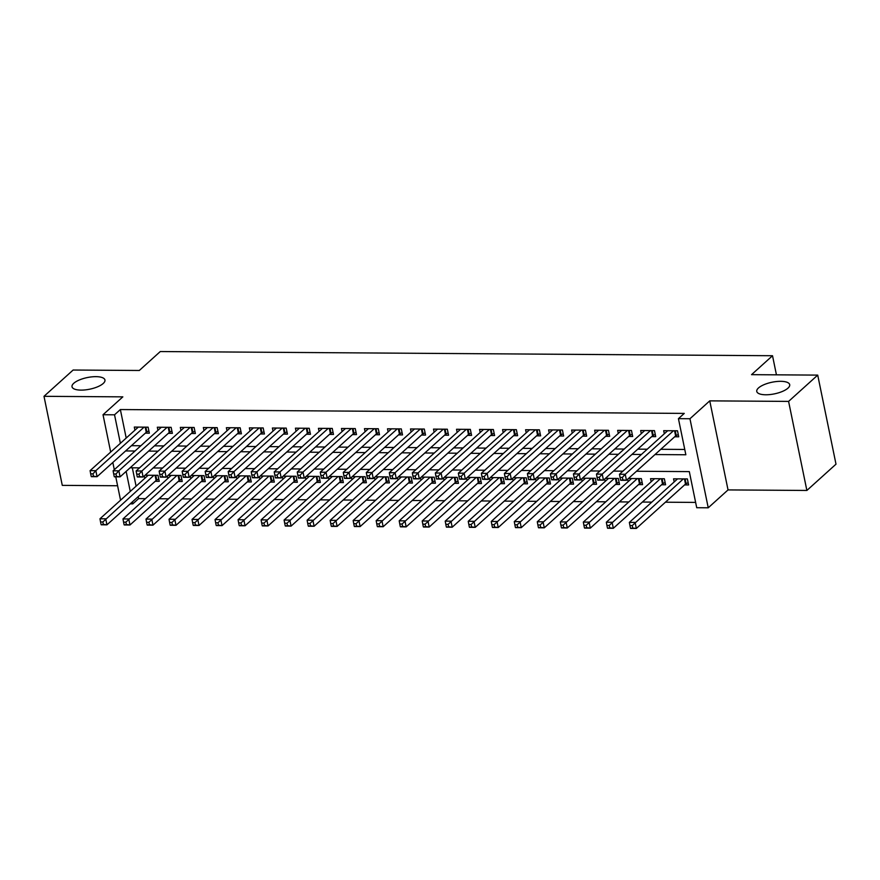 <?xml version="1.0" encoding="UTF-8"?>
<svg xmlns="http://www.w3.org/2000/svg" width="880" height="880" viewBox="0 0 880 880"><rect width="100%" height="100%" fill="white"/><g stroke="black" fill="none" stroke-linecap="round" stroke-linejoin="round"><path stroke-width="1.32" d="M103.213 383.482A16.808 5.94 168.4 0 1 85.239 389.895A16.808 5.94 168.4 0 1 72.017 386.76A16.808 5.94 168.4 0 1 73.755 383.284A16.808 5.94 168.4 0 1 91.74 376.871A16.808 5.94 168.4 0 1 104.951 379.995A16.808 5.94 168.4 0 1 103.213 383.482M787.963 388.146A16.808 5.94 168.4 0 1 769.989 394.559A16.808 5.94 168.4 0 1 756.767 391.435A16.808 5.94 168.4 0 1 758.505 387.948A16.808 5.94 168.4 0 1 776.479 381.535A16.808 5.94 168.4 0 1 789.701 384.67A16.808 5.94 168.4 0 1 787.963 388.146M138.226 496.617L138.644 498.608L132.814 503.866L130.207 503.855M776.435 374.825L772.519 355.729L160.281 351.549L139.304 370.48L73.128 370.029L44 396.319L62.282 485.375L117.601 485.749M772.519 355.729L751.542 374.66L817.718 375.111L836 464.167L806.872 490.457L788.59 401.401L709.753 400.862L689.953 418.737L708.235 507.793L696.718 507.716L689.315 471.614L636.493 471.251M709.753 400.862L728.035 489.918L806.872 490.457M728.035 489.918L708.235 507.793M138.644 498.608L145.453 498.663M159.049 498.751L168.465 498.817M182.072 498.905L191.488 498.971M205.084 499.07L214.5 499.125M228.096 499.224L237.523 499.29M251.119 499.378L260.535 499.444M274.131 499.532L283.558 499.598M297.154 499.697L306.57 499.763M320.166 499.851L329.582 499.917M343.189 500.005L352.605 500.071M366.201 500.17L375.617 500.225M389.213 500.324L398.64 500.39M412.236 500.478L421.652 500.544M435.248 500.632L444.675 500.698M458.271 500.797L467.687 500.852M481.283 500.951L490.699 501.017M504.306 501.105L513.722 501.171M527.318 501.259L536.734 501.325M550.33 501.424L559.757 501.49M573.353 501.578L582.769 501.644M596.365 501.732L605.792 501.798M619.388 501.897L628.804 501.952M642.4 502.051L651.816 502.117M665.423 502.205L695.629 502.414M817.718 375.111L788.59 401.401M145.31 433.158L149.347 433.191L148.104 427.174L134.299 427.075L134.937 430.166M168.333 433.323L172.359 433.345L171.127 427.328L157.311 427.229L157.949 430.32M191.345 433.477L195.371 433.499L194.139 427.482L180.334 427.394L180.961 430.485M214.368 433.631L218.394 433.664L217.162 427.647L203.346 427.548L203.984 430.639M237.38 433.785L241.406 433.818L240.174 427.801L226.369 427.702L226.996 430.793M260.403 433.95L264.429 433.972L263.186 427.955L249.381 427.867L250.019 430.947M283.415 434.104L287.441 434.126L286.209 428.109L272.393 428.021L273.031 431.112M306.427 434.258L310.464 434.291L309.221 428.274L295.416 428.175L296.054 431.266M329.45 434.412L333.476 434.445L332.244 428.428L318.428 428.329L319.066 431.42M352.462 434.577L356.488 434.599L355.256 428.582L341.451 428.494L342.078 431.585M375.485 434.731L379.511 434.764L378.279 428.736L364.463 428.648L365.101 431.739M398.497 434.885L402.523 434.918L401.291 428.901L387.486 428.802L388.113 431.893M421.52 435.05L425.546 435.072L424.303 429.055L410.498 428.956L411.136 432.047M444.532 435.204L448.558 435.226L447.326 429.209L433.51 429.121L434.148 432.212M467.544 435.358L471.581 435.391L470.338 429.374L456.533 429.275L457.171 432.366M490.567 435.512L494.593 435.545L493.361 429.528L479.545 429.429L480.183 432.52M513.579 435.677L517.605 435.699L516.373 429.682L502.568 429.594L503.195 432.674M536.602 435.831L540.628 435.853L539.396 429.836L525.58 429.748L526.218 432.839M559.614 435.985L563.64 436.018L562.408 430.001L548.603 429.902L549.23 432.993M582.637 436.139L586.663 436.172L585.42 430.155L571.615 430.056L572.253 433.147M605.649 436.304L609.675 436.326L608.443 430.309L594.627 430.221L595.265 433.312M628.661 436.458L632.698 436.491L631.455 430.463L617.65 430.375L618.288 433.466M651.684 436.612L655.71 436.645L654.478 430.628L640.662 430.529L641.3 433.62M684.585 484.913L688.611 484.935L687.368 478.918L673.563 478.83L674.201 481.921M661.562 484.759L665.588 484.781L664.356 478.764L650.551 478.665L651.178 481.756M638.55 484.594L642.576 484.627L641.344 478.61L628.441 478.522M615.527 484.44L619.553 484.462L618.321 478.445L605.429 478.357M592.515 484.286L596.541 484.308L595.309 478.291L582.406 478.203M569.492 484.121L573.529 484.154L572.286 478.137L559.394 478.049M546.48 483.967L550.506 484L549.274 477.983L536.382 477.895M523.468 483.813L527.494 483.835L526.251 477.818L513.359 477.73M500.445 483.659L504.471 483.681L503.239 477.664L490.347 477.576M477.433 483.494L481.459 483.527L480.227 477.51L467.324 477.422M454.41 483.34L458.436 483.373L457.204 477.356L444.312 477.268M431.398 483.186L435.424 483.208L434.192 477.191L421.289 477.103M408.375 483.032L412.412 483.054L411.169 477.037L398.277 476.949M385.363 482.867L389.389 482.9L388.157 476.883L375.265 476.795M362.351 482.713L366.377 482.735L365.145 476.718L352.242 476.63M339.328 482.559L343.354 482.581L342.122 476.564L329.23 476.476M316.316 482.394L320.342 482.427L319.11 476.41L306.207 476.322M293.293 482.24L297.33 482.273L296.087 476.256L283.195 476.168M270.281 482.086L274.307 482.108L273.075 476.091L260.172 476.003M247.258 481.932L251.295 481.954L250.052 475.937L237.16 475.849M224.246 481.767L228.272 481.8L227.04 475.783L214.148 475.695M201.234 481.613L205.26 481.646L204.028 475.629L191.125 475.541M178.211 481.459L182.237 481.481L181.005 475.464L168.113 475.376M132.319 467.819L136.092 486.178M627.671 479.215L628.166 481.602M604.659 479.061L605.143 481.448M581.636 478.896L582.131 481.294M558.624 478.742L559.119 481.129M535.612 478.588L536.096 480.975M512.589 478.434L513.084 480.821M489.577 478.269L490.061 480.656M466.554 478.115L467.049 480.502M443.542 477.961L444.026 480.348M420.519 477.796L421.014 480.194M397.507 477.642L398.002 480.029M374.495 477.488L374.979 479.875M351.472 477.334L351.967 479.721M328.46 477.169L328.944 479.567M305.437 477.015L305.932 479.402M282.425 476.861L282.909 479.248M259.402 476.707L259.897 479.094M236.39 476.542L236.885 478.929M213.378 476.388L213.862 478.775M190.355 476.234L190.85 478.621M167.343 476.069L167.827 478.467M155.199 481.305L159.225 481.327L157.993 475.31L145.09 475.222M144.32 475.915L144.815 478.302M654.995 454.553L685.85 454.762L678.436 418.66L684.266 413.402L120.362 409.552L126.203 438.042M131.439 445.687L140.855 445.753M154.451 445.841L163.878 445.907M177.474 445.995L186.89 446.061M200.486 446.16L209.913 446.215M223.509 446.314L232.925 446.38M246.521 446.468L255.937 446.534M269.544 446.622L278.96 446.688M292.556 446.787L301.972 446.853M315.568 446.941L324.995 447.007M338.591 447.095L348.007 447.161M361.603 447.26L371.03 447.315M384.626 447.414L394.042 447.48M407.638 447.568L417.054 447.634M430.661 447.722L440.077 447.788M453.673 447.887L463.089 447.942M476.685 448.041L486.112 448.107M499.708 448.195L509.124 448.261M522.72 448.349L532.147 448.415M545.743 448.514L555.159 448.58M568.755 448.668L578.171 448.734M591.778 448.822L601.194 448.888M614.79 448.987L624.206 449.042M637.802 449.141L647.229 449.207M660.825 449.295L684.761 449.46M674.696 436.777L678.722 436.799L677.49 430.782L663.685 430.683L664.312 433.774M110.682 452.056L103.026 414.733L122.837 396.858L44 396.319M103.026 414.733L114.532 414.81L120.384 443.3M120.362 409.552L114.532 414.81M678.436 418.66L689.953 418.737M120.56 500.192L115.764 476.828M114.312 469.711L112.827 462.484M126.148 471.394L130.262 491.436M132.407 501.875L132.814 503.866M622.897 471.163L613.481 471.097M599.885 470.998L590.458 470.943M576.862 470.844L567.446 470.778M553.85 470.69L544.423 470.624M530.827 470.536L521.411 470.47M507.815 470.371L498.399 470.316M484.803 470.217L475.376 470.151M461.78 470.063L452.364 469.997M438.768 469.909L429.341 469.843M415.745 469.744L406.329 469.678M392.733 469.59L383.306 469.524M369.71 469.436L360.294 469.37M346.698 469.271L337.282 469.216M323.686 469.117L314.259 469.051M300.663 468.963L291.247 468.897M277.651 468.809L268.224 468.743M254.628 468.644L245.212 468.589M231.616 468.49L222.189 468.424M208.593 468.336L199.177 468.27M185.581 468.182L176.165 468.116M162.569 468.017L153.142 467.951M139.546 467.863L130.13 467.797M125.609 450.945L135.036 451.011M148.632 451.099L158.048 451.165M171.644 451.253L181.071 451.319M194.667 451.418L204.083 451.473M217.679 451.572L227.095 451.638M240.691 451.726L250.118 451.792M263.714 451.88L273.13 451.946M286.726 452.045L296.153 452.111M309.749 452.199L319.165 452.265M332.761 452.353L342.188 452.419M355.784 452.518L365.2 452.573M378.796 452.672L388.212 452.738M401.808 452.826L411.235 452.892M424.831 452.98L434.247 453.046M447.843 453.145L457.27 453.211M470.866 453.299L480.282 453.365M493.878 453.453L503.294 453.519M516.901 453.607L526.317 453.673M539.913 453.772L549.329 453.838M562.925 453.926L572.352 453.992M585.948 454.08L595.364 454.146M608.96 454.245L618.387 454.3M631.983 454.399L641.399 454.465M673.464 430.76L625.229 474.287L619.476 474.254L667.711 430.716M678.26 434.522L676.236 435.534A2.629 0.924 -11.6 0 0 675.631 435.93L626.461 480.304L620.708 480.271L622.853 479.864L622.358 477.455L620.048 477.433L620.543 479.842M622.358 477.455L625.229 474.287L626.461 480.304L622.853 479.864M619.476 474.254L620.048 477.433M677.589 478.852L629.354 522.39L635.107 522.434L636.339 528.451L685.509 484.066A2.629 0.924 168.4 0 1 686.114 483.681L688.138 482.669M632.731 528L636.339 528.451L630.586 528.407L632.731 528L632.236 525.591L629.937 525.58L630.432 527.978M632.236 525.591L683.342 478.896M629.937 525.58L629.354 522.39M650.452 430.595L602.206 474.133L596.453 474.1L644.688 430.562M655.248 434.368L653.213 435.38A2.629 0.924 -11.6 0 0 652.619 435.776L603.449 480.15L597.685 480.117L599.83 479.699L599.335 477.29L597.036 477.279L597.531 479.688M599.335 477.29L602.206 474.133L603.449 480.15L599.83 479.699M596.453 474.1L597.036 477.279M627.429 430.441L579.194 473.979L573.441 473.935L621.676 430.397M632.225 434.214L630.201 435.226A2.629 0.924 -11.6 0 0 629.596 435.622L580.426 479.996L574.673 479.952L576.818 479.545L576.323 477.136L574.024 477.125L574.519 479.534M576.323 477.136L579.194 473.979L580.426 479.996L576.818 479.545M573.441 473.935L574.024 477.125M604.417 430.287L556.171 473.825L550.418 473.781L598.664 430.243M609.213 434.06L607.178 435.072A2.629 0.924 -11.6 0 0 606.584 435.457L557.414 479.842L551.661 479.798L553.795 479.391L553.3 476.982L551.001 476.971L551.496 479.369M553.3 476.982L556.171 473.825L557.414 479.842L553.795 479.391M550.418 473.781L551.001 476.971M581.394 430.122L533.159 473.66L527.406 473.627L575.641 430.089M586.19 433.895L584.166 434.907A2.629 0.924 -11.6 0 0 583.561 435.303L534.391 479.677L528.638 479.644L530.783 479.226L530.288 476.828L527.989 476.806L528.484 479.215M530.288 476.828L533.159 473.66L534.391 479.677L530.783 479.226M527.406 473.627L527.989 476.806M654.577 478.698L606.331 522.236L612.095 522.269L613.327 528.286L662.497 483.912A2.629 0.924 168.4 0 1 663.102 483.516L665.126 482.504M609.719 527.846L613.327 528.286L607.574 528.253L609.719 527.846L609.224 525.437L606.914 525.415L607.409 527.824M609.224 525.437L660.33 478.731M606.914 525.415L606.331 522.236M631.554 478.544L583.319 522.082L589.072 522.115L590.304 528.132L639.474 483.758A2.629 0.924 168.4 0 1 640.079 483.362L642.103 482.35M586.696 527.681L590.304 528.132L584.551 528.099L586.696 527.681L586.201 525.272L583.902 525.261L584.397 527.67M586.201 525.272L637.307 478.577M583.902 525.261L583.319 522.082M608.542 478.379L560.307 521.917L566.06 521.961L567.292 527.978L616.462 483.593A2.629 0.924 168.4 0 1 617.067 483.208L619.091 482.196M563.684 527.527L567.292 527.978L561.539 527.934L563.684 527.527L563.189 525.118L560.89 525.107L561.374 527.516M563.189 525.118L614.295 478.423M560.89 525.107L560.307 521.917M585.519 478.225L537.284 521.763L543.037 521.807L544.28 527.824L593.45 483.439A2.629 0.924 168.4 0 1 594.044 483.054L596.079 482.031M540.661 527.373L544.28 527.824L538.516 527.78L540.661 527.373L540.166 524.964L537.867 524.942L538.362 527.351M540.166 524.964L591.283 478.269M537.867 524.942L537.284 521.763M558.382 429.968L510.147 473.506L504.383 473.473L552.629 429.935M563.178 433.741L561.154 434.753A2.629 0.924 -11.6 0 0 560.549 435.149L511.379 479.523L505.626 479.49L507.771 479.072L507.276 476.663L504.966 476.652L505.461 479.061M507.276 476.663L510.147 473.506L511.379 479.523L507.771 479.072M504.383 473.473L504.966 476.652M562.507 478.071L514.272 521.609L520.025 521.642L521.257 527.659L570.427 483.285A2.629 0.924 168.4 0 1 571.032 482.889L573.056 481.877M517.649 527.208L521.257 527.659L515.504 527.626L517.649 527.208L517.154 524.81L514.855 524.788L515.35 527.197M517.154 524.81L568.26 478.104M514.855 524.788L514.272 521.609M535.359 429.814L487.124 473.352L481.371 473.308L529.606 429.77M540.155 433.587L538.131 434.599A2.629 0.924 -11.6 0 0 537.526 434.984L488.356 479.369L482.603 479.325L484.748 478.918L484.253 476.509L481.954 476.498L482.449 478.907M484.253 476.509L487.124 473.352L488.356 479.369L484.748 478.918M481.371 473.308L481.954 476.498M539.495 477.917L491.249 521.444L497.002 521.488L498.245 527.505L547.415 483.131A2.629 0.924 168.4 0 1 548.009 482.735L550.044 481.723M494.626 527.054L498.245 527.505L492.492 527.461L494.626 527.054L494.131 524.645L491.832 524.634L492.327 527.043M494.131 524.645L545.248 477.95M491.832 524.634L491.249 521.444M512.347 429.66L464.112 473.198L458.359 473.154L506.594 429.616M517.143 433.422L515.119 434.445A2.629 0.924 -11.6 0 0 514.514 434.83L465.344 479.215L459.591 479.171L461.736 478.764L461.241 476.355L458.931 476.333L459.426 478.742M461.241 476.355L464.112 473.198L465.344 479.215L461.736 478.764M458.359 473.154L458.931 476.333M516.472 477.752L468.237 521.29L473.99 521.334L475.222 527.351L524.392 482.966A2.629 0.924 168.4 0 1 524.997 482.581L527.021 481.569M471.614 526.9L475.222 527.351L469.469 527.307L471.614 526.9L471.119 524.491L468.82 524.48L469.315 526.878M471.119 524.491L522.225 477.796M468.82 524.48L468.237 521.29M489.335 429.495L441.089 473.033L435.336 473L483.571 429.462M494.131 433.268L492.096 434.28A2.629 0.924 -11.6 0 0 491.502 434.676L442.332 479.05L436.568 479.017L438.713 478.599L438.218 476.201L435.919 476.179L436.414 478.588M438.218 476.201L441.089 473.033L442.332 479.05L438.713 478.599M435.336 473L435.919 476.179M493.46 477.598L445.214 521.136L450.978 521.169L452.21 527.197L501.38 482.812A2.629 0.924 168.4 0 1 501.985 482.427L504.009 481.404M448.602 526.746L452.21 527.197L446.457 527.153L448.602 526.746L448.107 524.337L445.797 524.315L446.292 526.724M448.107 524.337L499.213 477.642M445.797 524.315L445.214 521.136M466.312 429.341L418.077 472.879L412.324 472.835L460.559 429.308M471.108 433.114L469.084 434.126A2.629 0.924 -11.6 0 0 468.479 434.522L419.309 478.896L413.556 478.852L415.701 478.445L415.206 476.036L412.907 476.025L413.402 478.434M415.206 476.036L418.077 472.879L419.309 478.896L415.701 478.445M412.324 472.835L412.907 476.025M470.437 477.444L422.202 520.982L427.955 521.015L429.187 527.032L478.357 482.658A2.629 0.924 168.4 0 1 478.962 482.262L480.986 481.25M425.579 526.581L429.187 527.032L423.434 526.999L425.579 526.581L425.084 524.183L422.785 524.161L423.28 526.57M425.084 524.183L476.19 477.477M422.785 524.161L422.202 520.982M443.3 429.187L395.054 472.725L389.301 472.681L437.547 429.143M448.096 432.96L446.061 433.972A2.629 0.924 -11.6 0 0 445.467 434.357L396.297 478.742L390.544 478.698L392.678 478.291L392.183 475.882L389.884 475.871L390.379 478.269M392.183 475.882L395.054 472.725L396.297 478.742L392.678 478.291M389.301 472.681L389.884 475.871M447.425 477.279L399.19 520.817L404.943 520.861L406.175 526.878L455.345 482.504A2.629 0.924 168.4 0 1 455.95 482.108L457.974 481.096M402.567 526.427L406.175 526.878L400.422 526.834L402.567 526.427L402.072 524.018L399.773 524.007L400.257 526.416M402.072 524.018L453.178 477.323M399.773 524.007L399.19 520.817M420.277 429.033L372.042 472.56L366.289 472.527L414.524 428.989M425.073 432.795L423.049 433.807A2.629 0.924 -11.6 0 0 422.444 434.203L373.274 478.577L367.521 478.544L369.666 478.137L369.171 475.728L366.872 475.706L367.367 478.115M369.171 475.728L372.042 472.56L373.274 478.577L369.666 478.137M366.289 472.527L366.872 475.706M424.402 477.125L376.167 520.663L381.92 520.707L383.163 526.724L432.333 482.339A2.629 0.924 168.4 0 1 432.927 481.954L434.962 480.942M379.544 526.273L383.163 526.724L377.399 526.68L379.544 526.273L379.049 523.864L376.75 523.853L377.245 526.251M379.049 523.864L430.166 477.169M376.75 523.853L376.167 520.663M397.265 428.868L349.03 472.406L343.266 472.373L391.512 428.835M402.061 432.641L400.037 433.653A2.629 0.924 -11.6 0 0 399.432 434.049L350.262 478.423L344.509 478.39L346.654 477.972L346.159 475.563L343.849 475.552L344.344 477.961M346.159 475.563L349.03 472.406L350.262 478.423L346.654 477.972M343.266 472.373L343.849 475.552M401.39 476.971L353.155 520.509L358.908 520.542L360.14 526.559L409.31 482.185A2.629 0.924 168.4 0 1 409.915 481.789L411.939 480.777M356.532 526.119L360.14 526.559L354.387 526.526L356.532 526.119L356.037 523.71L353.738 523.688L354.233 526.097M356.037 523.71L407.143 477.004M353.738 523.688L353.155 520.509M374.242 428.714L326.007 472.252L320.254 472.208L368.489 428.67M379.038 432.487L377.014 433.499A2.629 0.924 -11.6 0 0 376.409 433.895L327.239 478.269L321.486 478.225L323.631 477.818L323.136 475.409L320.837 475.398L321.332 477.807M323.136 475.409L326.007 472.252L327.239 478.269L323.631 477.818M320.254 472.208L320.837 475.398M378.378 476.817L330.132 520.355L335.885 520.388L337.128 526.405L386.298 482.031A2.629 0.924 168.4 0 1 386.892 481.635L388.927 480.623M333.509 525.954L337.128 526.405L331.375 526.372L333.509 525.954L333.014 523.545L330.715 523.534L331.21 525.943M333.014 523.545L384.131 476.85M330.715 523.534L330.132 520.355M351.23 428.56L302.995 472.098L297.242 472.054L345.477 428.516M356.026 432.333L354.002 433.345A2.629 0.924 -11.6 0 0 353.397 433.73L304.227 478.115L298.474 478.071L300.619 477.664L300.124 475.255L297.825 475.244L298.309 477.642M300.124 475.255L302.995 472.098L304.227 478.115L300.619 477.664M297.242 472.054L297.825 475.244M355.355 476.652L307.12 520.19L312.873 520.234L314.105 526.251L363.275 481.866A2.629 0.924 168.4 0 1 363.88 481.481L365.904 480.469M310.497 525.8L314.105 526.251L308.352 526.207L310.497 525.8L310.002 523.391L307.703 523.38L308.198 525.789M310.002 523.391L361.108 476.696M307.703 523.38L307.12 520.19M328.218 428.395L279.972 471.933L274.219 471.9L322.454 428.362M333.014 432.168L330.979 433.18A2.629 0.924 -11.6 0 0 330.385 433.576L281.215 477.95L275.451 477.917L277.596 477.499L277.101 475.101L274.802 475.079L275.297 477.488M277.101 475.101L279.972 471.933L281.215 477.95L277.596 477.499M274.219 471.9L274.802 475.079M332.343 476.498L284.097 520.036L289.861 520.08L291.093 526.097L340.263 481.712A2.629 0.924 168.4 0 1 340.868 481.327L342.892 480.304M287.485 525.646L291.093 526.097L285.34 526.053L287.485 525.646L286.99 523.237L284.68 523.215L285.175 525.624M286.99 523.237L338.096 476.542M284.68 523.215L284.097 520.036M305.195 428.241L256.96 471.779L251.207 471.746L299.442 428.208M309.991 432.014L307.967 433.026A2.629 0.924 -11.6 0 0 307.362 433.422L258.192 477.796L252.439 477.763L254.584 477.345L254.089 474.936L251.79 474.925L252.285 477.334M254.089 474.936L256.96 471.779L258.192 477.796L254.584 477.345M251.207 471.746L251.79 474.925M309.32 476.344L261.085 519.882L266.838 519.915L268.07 525.932L317.251 481.558A2.629 0.924 168.4 0 1 317.845 481.162L319.88 480.15M264.462 525.481L268.07 525.932L262.317 525.899L264.462 525.481L263.967 523.083L261.668 523.061L262.163 525.47M263.967 523.083L315.073 476.377M261.668 523.061L261.085 519.882M282.183 428.087L233.937 471.625L228.184 471.581L276.43 428.043M286.979 431.86L284.944 432.872A2.629 0.924 -11.6 0 0 284.35 433.257L235.18 477.642L229.427 477.598L231.561 477.191L231.066 474.782L228.767 474.771L229.262 477.18M231.066 474.782L233.937 471.625L235.18 477.642L231.561 477.191M228.184 471.581L228.767 474.771M286.308 476.19L238.073 519.717L243.826 519.761L245.058 525.778L294.228 481.404A2.629 0.924 168.4 0 1 294.833 481.008L296.857 479.996M241.45 525.327L245.058 525.778L239.305 525.734L241.45 525.327L240.955 522.918L238.656 522.907L239.14 525.316M240.955 522.918L292.061 476.223M238.656 522.907L238.073 519.717M259.16 427.933L210.925 471.471L205.172 471.427L253.407 427.889M263.956 431.695L261.932 432.718A2.629 0.924 -11.6 0 0 261.327 433.103L212.157 477.488L206.404 477.444L208.549 477.037L208.054 474.628L205.755 474.606L206.25 477.015M208.054 474.628L210.925 471.471L212.157 477.488L208.549 477.037M205.172 471.427L205.755 474.606M263.296 476.025L215.05 519.563L220.803 519.607L222.046 525.624L271.216 481.239A2.629 0.924 168.4 0 1 271.81 480.854L273.845 479.842M218.427 525.173L222.046 525.624L216.282 525.58L218.427 525.173L217.932 522.764L215.633 522.753L216.128 525.151M217.932 522.764L269.049 476.069M215.633 522.753L215.05 519.563M236.148 427.768L187.913 471.306L182.149 471.273L230.395 427.735M240.944 431.541L238.92 432.553A2.629 0.924 -11.6 0 0 238.315 432.949L189.145 477.323L183.392 477.29L185.537 476.872L185.042 474.474L182.732 474.452L183.227 476.861M185.042 474.474L187.913 471.306L189.145 477.323L185.537 476.872M182.149 471.273L182.732 474.452M240.273 475.871L192.038 519.409L197.791 519.442L199.023 525.47L248.193 481.085A2.629 0.924 168.4 0 1 248.798 480.7L250.822 479.677M195.415 525.019L199.023 525.47L193.27 525.426L195.415 525.019L194.92 522.61L192.621 522.588L193.116 524.997M194.92 522.61L246.026 475.915M192.621 522.588L192.038 519.409M213.125 427.614L164.89 471.152L159.137 471.108L207.372 427.581M217.921 431.387L215.897 432.399A2.629 0.924 -11.6 0 0 215.292 432.795L166.122 477.169L160.369 477.125L162.514 476.718L162.019 474.309L159.72 474.298L160.215 476.707M162.019 474.309L164.89 471.152L166.122 477.169L162.514 476.718M159.137 471.108L159.72 474.298M217.261 475.717L169.015 519.255L174.768 519.288L176.011 525.305L225.181 480.931A2.629 0.924 168.4 0 1 225.775 480.535L227.81 479.523M172.392 524.854L176.011 525.305L170.258 525.272L172.392 524.854L171.908 522.456L169.598 522.434L170.093 524.843M171.908 522.456L223.014 475.75M169.598 522.434L169.015 519.255M190.113 427.46L141.878 470.998L136.125 470.954L184.36 427.416M194.909 431.233L192.885 432.245A2.629 0.924 -11.6 0 0 192.28 432.63L143.11 477.015L137.357 476.971L139.502 476.564L139.007 474.155L136.708 474.144L137.192 476.542M139.007 474.155L141.878 470.998L143.11 477.015L139.502 476.564M136.125 470.954L136.708 474.144M194.238 475.552L146.003 519.09L151.756 519.134L152.988 525.151L202.158 480.777A2.629 0.924 168.4 0 1 202.763 480.381L204.787 479.369M149.38 524.7L152.988 525.151L147.235 525.107L149.38 524.7L148.885 522.291L146.586 522.28L147.081 524.689M148.885 522.291L199.991 475.596M146.586 522.28L146.003 519.09M167.101 427.306L118.855 470.833L113.102 470.8L161.337 427.262M171.897 431.068L169.862 432.08A2.629 0.924 -11.6 0 0 169.268 432.476L120.098 476.85L114.334 476.817L116.479 476.41L115.984 474.001L113.685 473.979L114.18 476.388M115.984 474.001L118.855 470.833L120.098 476.85L116.479 476.41M113.102 470.8L113.685 473.979M171.226 475.398L122.98 518.936L128.744 518.98L129.976 524.997L179.146 480.612A2.629 0.924 168.4 0 1 179.751 480.227L181.775 479.215M126.368 524.546L129.976 524.997L124.223 524.953L126.368 524.546L125.873 522.137L123.563 522.126L124.058 524.524M125.873 522.137L176.979 475.442M123.563 522.126L122.98 518.936M144.078 427.141L95.843 470.679L90.09 470.646L138.325 427.108M148.874 430.914L146.85 431.926A2.629 0.924 -11.6 0 0 146.245 432.322L97.075 476.696L91.322 476.663L93.467 476.245L92.972 473.836L90.673 473.825L91.168 476.234M92.972 473.836L95.843 470.679L97.075 476.696L93.467 476.245M90.09 470.646L90.673 473.825M148.203 475.244L99.968 518.782L105.721 518.815L106.953 524.832L156.134 480.458A2.629 0.924 168.4 0 1 156.728 480.062L158.763 479.05M103.345 524.392L106.953 524.832L101.2 524.799L103.345 524.392L102.85 521.983L100.551 521.961L101.046 524.37M102.85 521.983L153.956 475.277M100.551 521.961L99.968 518.782M675.257 430.771L676.236 435.534M674.575 430.76L675.631 435.93M685.509 484.066L684.453 478.896M686.114 483.681L685.135 478.907M652.234 430.606L653.213 435.38M651.552 430.606L652.619 435.776M629.222 430.452L630.201 435.226M628.54 430.452L629.596 435.622M606.199 430.298L607.178 435.072M605.517 430.287L606.584 435.457M583.187 430.144L584.166 434.907M582.505 430.133L583.561 435.303M662.497 483.912L661.43 478.742M663.102 483.516L662.123 478.753M639.474 483.758L638.418 478.588M640.079 483.362L639.1 478.588M616.462 483.593L615.406 478.434M617.067 483.208L616.088 478.434M593.45 483.439L592.383 478.269M594.044 483.054L593.065 478.28M560.164 429.979L561.154 434.753M559.482 429.979L560.549 435.149M570.427 483.285L569.371 478.115M571.032 482.889L570.053 478.126M537.152 429.825L538.131 434.599M536.47 429.825L537.526 434.984M547.415 483.131L546.348 477.961M548.009 482.735L547.03 477.961M514.14 429.671L515.119 434.445M513.458 429.66L514.514 434.83M524.392 482.966L523.336 477.807M524.997 482.581L524.018 477.807M491.117 429.506L492.096 434.28M490.435 429.506L491.502 434.676M501.38 482.812L500.313 477.642M501.985 482.427L501.006 477.653M468.105 429.352L469.084 434.126M467.423 429.352L468.479 434.522M478.357 482.658L477.301 477.488M478.962 482.262L477.983 477.488M445.082 429.198L446.061 433.972M444.4 429.187L445.467 434.357M455.345 482.504L454.289 477.334M455.95 482.108L454.971 477.334M422.07 429.044L423.049 433.807M421.388 429.033L422.444 434.203M432.333 482.339L431.266 477.169M432.927 481.954L431.948 477.18M399.058 428.879L400.037 433.653M398.365 428.879L399.432 434.049M409.31 482.185L408.254 477.015M409.915 481.789L408.936 477.026M376.035 428.725L377.014 433.499M375.353 428.725L376.409 433.895M386.298 482.031L385.231 476.861M386.892 481.635L385.913 476.861M353.023 428.571L354.002 433.345M352.341 428.56L353.397 433.73M363.275 481.866L362.219 476.707M363.88 481.481L362.901 476.707M330 428.417L330.979 433.18M329.318 428.406L330.385 433.576M340.263 481.712L339.196 476.542M340.868 481.327L339.889 476.553M306.988 428.252L307.967 433.026M306.306 428.252L307.362 433.422M317.251 481.558L316.184 476.388M317.845 481.162L316.866 476.388M283.965 428.098L284.944 432.872M283.283 428.098L284.35 433.257M294.228 481.404L293.172 476.234M294.833 481.008L293.854 476.234M260.953 427.944L261.932 432.718M260.271 427.933L261.327 433.103M271.216 481.239L270.149 476.08M271.81 480.854L270.831 476.08M237.941 427.779L238.92 432.553M237.248 427.779L238.315 432.949M248.193 481.085L247.137 475.915M248.798 480.7L247.819 475.926M214.918 427.625L215.897 432.399M214.236 427.625L215.292 432.795M225.181 480.931L224.114 475.761M225.775 480.535L224.796 475.761M191.906 427.471L192.885 432.245M191.224 427.46L192.28 432.63M202.158 480.777L201.102 475.607M202.763 480.381L201.784 475.607M168.883 427.317L169.862 432.08M168.201 427.306L169.268 432.476M179.146 480.612L178.079 475.442M179.751 480.227L178.772 475.453M145.871 427.152L146.85 431.926M145.189 427.152L146.245 432.322M156.134 480.458L155.067 475.288M156.728 480.062L155.749 475.299"/></g></svg>
